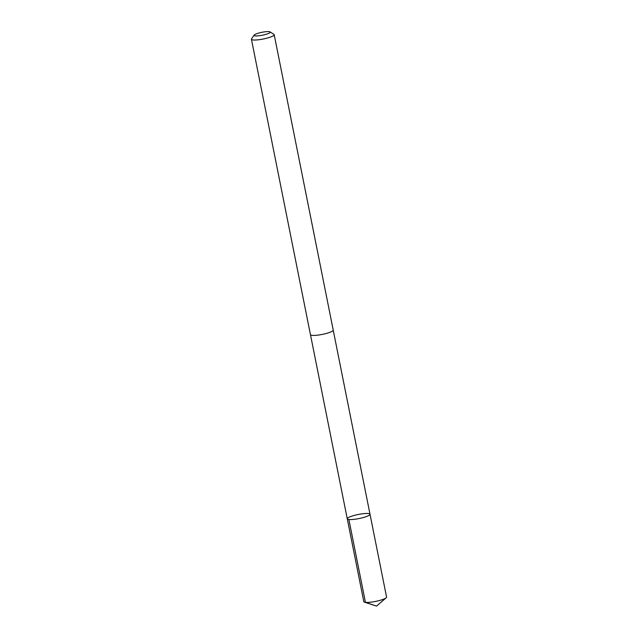 <?xml version="1.0" encoding="UTF-8"?>
<svg xmlns="http://www.w3.org/2000/svg" width="638" height="638" viewBox="0 0 638 638"><rect width="100%" height="100%" fill="white"/><g stroke="black" fill="none" stroke-linecap="round" stroke-linejoin="round"><path stroke-width="0.96" d="M364.705 513.55A11.604 2.074 168.7 0 1 370.008 514.244A11.604 2.074 168.7 0 1 359.034 518.55A11.604 2.074 168.7 0 1 347.255 518.79A11.604 2.074 168.7 0 1 352.958 515.783A11.604 2.074 168.7 0 1 364.705 513.55M363.804 601.642A11.604 2.074 -11.3 0 0 364.465 602.152A11.604 2.074 -11.3 0 0 369.115 602.336A11.604 2.074 -11.3 0 0 386.157 597.822A11.604 2.074 -11.3 0 0 386.572 597.096L370.008 514.244A11.604 2.074 168.7 0 1 359.034 518.55A11.604 2.074 168.7 0 1 347.255 518.79L363.804 601.642M254.155 35.082L251.547 38.854A11.604 2.074 -11.3 0 0 251.428 39.261L310.451 334.647A11.604 2.074 -11.3 0 0 315.762 335.333A11.604 2.074 -11.3 0 0 327.517 333.108A11.604 2.074 -11.3 0 0 333.219 330.093L274.196 34.715A11.604 2.074 -11.3 0 0 273.933 34.38L270.073 31.9A8.254 1.475 -11.3 0 0 261.875 32.307A8.254 1.475 -11.3 0 0 254.155 35.082A8.254 1.475 -11.3 0 0 257.848 35.864A8.254 1.475 -11.3 0 0 266.828 34.085A8.254 1.475 -11.3 0 0 270.073 31.9M251.428 39.261A11.604 2.074 -11.3 0 0 256.739 39.947A11.604 2.074 -11.3 0 0 268.494 37.722A11.604 2.074 -11.3 0 0 274.196 34.715M348.89 519.491L365.438 602.352L376.532 606.1L386.157 597.822M376.532 606.1L364.465 602.152M310.483 334.735L347.255 518.79M333.227 330.197L370.008 514.244"/></g></svg>
